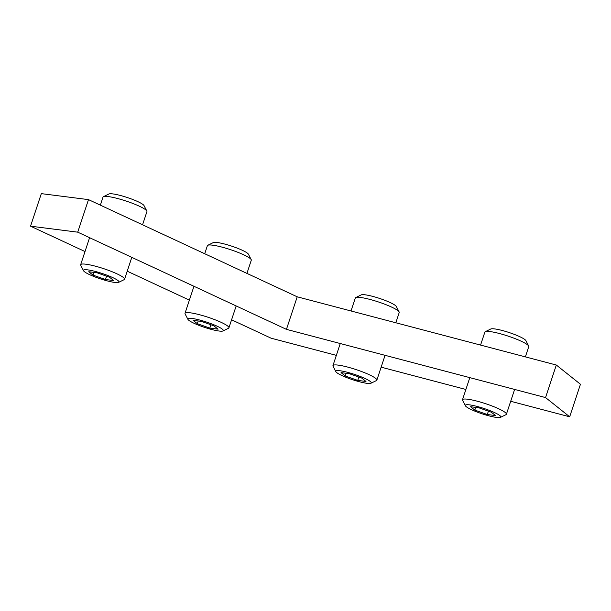 <?xml version="1.0" encoding="UTF-8"?>
<svg xmlns="http://www.w3.org/2000/svg" width="611" height="611" viewBox="0 0 611 611"><rect width="100%" height="100%" fill="white"/><g stroke="black" fill="none" stroke-linecap="round" stroke-linejoin="round"><path stroke-width="0.92" d="M569.681 416.801L580.45 384.25L556.316 365.027L297.213 296.809L88.488 199.621L77.719 232.165L286.444 329.36L545.547 397.578L569.681 416.801L510.697 401.274M297.213 296.809L286.444 329.36M556.316 365.027L545.547 397.578M465.888 389.474L381.142 367.165M336.34 355.365L271.093 338.189L231.584 319.797M189.372 300.138L127.218 271.2M85.013 251.549L30.55 226.185L77.719 232.165M88.488 199.621L41.319 193.634L30.55 226.185M146.831 211.024L144.02 205.586A18.689 2.826 -161.7 0 0 137.903 201.661A18.689 2.826 -161.7 0 0 108.949 193.985L103.442 196.673A23.126 3.498 18.3 0 1 139.262 206.167A23.126 3.498 18.3 0 1 146.831 211.024A23.126 3.498 18.3 0 1 146.923 211.62L142.562 224.795M100.357 205.143L103.015 197.093A23.126 3.498 18.3 0 1 103.442 196.673M118.626 282.358L124.132 279.67A23.126 3.498 -161.7 0 0 124.56 279.25A23.126 3.498 -161.7 0 0 116.9 273.797A23.126 3.498 -161.7 0 0 93.911 265.808A23.126 3.498 -161.7 0 0 80.652 264.731A23.126 3.498 -161.7 0 0 80.744 265.319L83.554 270.757A18.689 2.826 18.3 0 1 92.971 270.856A18.689 2.826 18.3 0 1 112.783 277.615A18.689 2.826 18.3 0 1 118.626 282.358A18.689 2.826 18.3 0 1 100.341 278.83A18.689 2.826 18.3 0 1 83.554 270.757M88.755 271.735L97.004 272.781L109.484 277.195L113.699 280.556L105.451 279.51L92.971 275.103L88.755 271.735M93.873 272.384L92.971 275.103M106.558 276.164L105.451 279.51M251.197 259.614L248.379 254.176A18.689 2.826 -161.7 0 0 242.262 250.258A18.689 2.826 -161.7 0 0 213.308 242.582L207.809 245.271A23.126 3.498 18.3 0 1 243.629 254.764A23.126 3.498 18.3 0 1 251.197 259.614A23.126 3.498 18.3 0 1 251.289 260.21L246.928 273.392M204.723 253.741L207.381 245.691A23.126 3.498 18.3 0 1 207.809 245.271M222.992 330.956L228.491 328.267A23.126 3.498 -161.7 0 0 228.919 327.84A23.126 3.498 -161.7 0 0 221.258 322.394A23.126 3.498 -161.7 0 0 198.277 314.405A23.126 3.498 -161.7 0 0 185.011 313.321A23.126 3.498 -161.7 0 0 185.102 313.917L187.921 319.354A18.689 2.826 18.3 0 1 197.338 319.446A18.689 2.826 18.3 0 1 217.142 326.205A18.689 2.826 18.3 0 1 222.992 330.956A18.689 2.826 18.3 0 1 204.7 327.427A18.689 2.826 18.3 0 1 187.921 319.354M193.114 320.332L201.37 321.378L213.842 325.793L218.066 329.153L209.817 328.107L197.338 323.693L193.114 320.332M198.239 320.981L197.338 323.693M210.925 324.754L209.817 328.107M399.128 311.923L396.318 306.485A18.689 2.826 -161.7 0 0 390.2 302.56A18.689 2.826 -161.7 0 0 361.246 294.884L355.739 297.572A23.126 3.498 18.3 0 1 391.559 307.066A23.126 3.498 18.3 0 1 399.128 311.923A23.126 3.498 18.3 0 1 399.22 312.511L395.829 322.768M351.02 310.976L355.312 297.992A23.126 3.498 18.3 0 1 355.739 297.572M370.923 383.257L376.429 380.569A23.126 3.498 -161.7 0 0 376.85 380.149A23.126 3.498 -161.7 0 0 369.197 374.696A23.126 3.498 -161.7 0 0 346.208 366.707A23.126 3.498 -161.7 0 0 332.949 365.622A23.126 3.498 -161.7 0 0 333.033 366.218L335.851 371.656A18.689 2.826 18.3 0 1 345.268 371.748A18.689 2.826 18.3 0 1 365.08 378.515A18.689 2.826 18.3 0 1 370.923 383.257A18.689 2.826 18.3 0 1 352.639 379.729A18.689 2.826 18.3 0 1 335.851 371.656M341.045 372.634L349.301 373.68L361.773 378.094L365.997 381.455L357.748 380.409L345.268 376.002L341.045 372.634M346.17 373.283L345.268 376.002M358.856 377.056L357.748 380.409M528.683 346.032L525.865 340.587A18.689 2.826 -161.7 0 0 519.747 336.669A18.689 2.826 -161.7 0 0 490.793 328.993L485.287 331.681A23.126 3.498 18.3 0 1 521.114 341.175A23.126 3.498 18.3 0 1 528.683 346.032A23.126 3.498 18.3 0 1 528.767 346.62L525.376 356.877M480.567 345.085L484.867 332.101A23.126 3.498 18.3 0 1 485.287 331.681M500.47 417.366L505.977 414.678A23.126 3.498 -161.7 0 0 506.404 414.25A23.126 3.498 -161.7 0 0 498.744 408.805A23.126 3.498 -161.7 0 0 475.763 400.816A23.126 3.498 -161.7 0 0 462.496 399.731A23.126 3.498 -161.7 0 0 462.588 400.327L465.399 405.765A18.689 2.826 18.3 0 1 474.816 405.857A18.689 2.826 18.3 0 1 494.627 412.616A18.689 2.826 18.3 0 1 500.47 417.366A18.689 2.826 18.3 0 1 482.186 413.838A18.689 2.826 18.3 0 1 465.399 405.765M470.6 406.743L478.848 407.789L491.328 412.204L495.552 415.564L487.295 414.518L474.823 410.111L470.6 406.743M475.717 407.392L474.823 410.111M488.403 411.165L487.295 414.518M89.588 237.694L80.652 264.731M131.8 257.346L124.56 279.25M193.954 286.292L185.011 313.321M236.167 305.943L228.919 327.84M340.258 343.527L332.949 365.622M385.06 355.319L376.85 380.149M469.806 377.636L462.496 399.731M514.615 389.428L506.404 414.25"/></g></svg>
